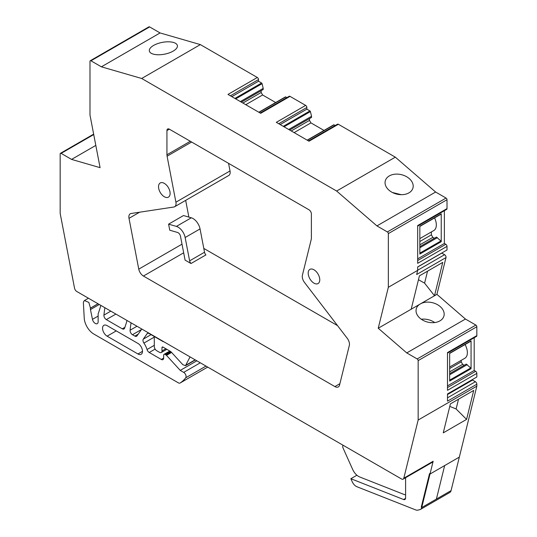 <?xml version="1.0" encoding="UTF-8"?>
<svg xmlns="http://www.w3.org/2000/svg" width="537" height="537" viewBox="0 0 537 537"><rect width="100%" height="100%" fill="white"/><g stroke="black" fill="none" stroke-linecap="round" stroke-linejoin="round"><path stroke-width="0.81" d="M420.458 509.418L449.798 492.476A6.8 3.927 -120 0 0 451.067 490.623L421.726 507.566L421.256 507.156L429.526 473.634L421.256 507.156L421.726 507.566A6.8 3.927 -120 0 1 420.458 509.418A6.8 3.927 -120 0 1 419.82 509.667L417.732 510.15A6.8 3.927 -120 0 1 415.725 509.928L356.91 486.73A6.8 3.927 -120 0 1 352.238 481.756L350.862 478.715L403.576 499.511A3.403 1.967 -120 0 0 404.898 499.497A3.403 1.967 -120 0 0 405.603 497.94L405.603 477.722M240.361 101.58L263.211 88.39L262.069 83.671A0.678 0.396 -120 0 0 261.606 83.02L258.519 81.241L258.519 79.57A1.698 0.98 -120 0 0 257.317 77.489L200.361 44.605L160.066 32.945L149.628 26.917A1.363 0.785 -120 0 0 148.944 26.85L90.27 60.728A1.363 0.785 -120 0 0 89.988 61.352L89.988 115.046L100.083 167.658L71.562 159.402L61.124 153.374A1.363 0.785 -120 0 0 60.446 153.307A1.363 0.785 -120 0 0 60.164 153.931L60.164 213.35L74.515 288.08A3.403 1.967 -120 0 0 76.845 291.531L401.475 478.957A3.403 1.967 -120 0 0 403.173 479.125A3.403 1.967 -120 0 0 403.811 478.198L418.155 420.035L418.155 360.616A1.363 0.785 -120 0 0 417.195 358.951L406.757 352.923L378.236 328.241L388.338 287.295L388.338 233.602A1.363 0.785 -120 0 0 387.372 231.937L376.934 225.909L336.639 191.038L141.681 78.483L101.386 66.823L90.948 60.795A1.363 0.785 -120 0 0 90.27 60.728M263.211 88.39L263.211 89.498L241.328 102.137L261.163 90.679L261.163 92.485L262.606 94.982L275.669 102.527M286.879 97.613L285.731 96.949A0.678 0.396 -120 0 0 285.275 97.069M280.166 124.557L306.855 109.145L306.855 107.481A1.698 0.98 -120 0 0 305.654 105.4L290.027 96.371A1.698 0.98 -120 0 0 289.175 96.291L260.183 113.025M306.855 109.145L309.95 110.931L283.254 126.343M288.698 129.484L311.547 116.294L310.406 111.575A0.678 0.396 -120 0 0 309.95 110.931M311.547 116.294L311.547 117.408L289.665 130.041L309.5 118.59L309.5 120.395L310.943 122.892L324.012 130.437M335.216 125.517L334.068 124.859A0.678 0.396 -120 0 0 333.611 124.973M417.672 226.124L446.663 209.39A1.698 0.98 -120 0 0 447.012 208.611L447.012 199.724A1.363 0.785 -120 0 0 446.052 198.059L435.614 192.031L395.319 157.16L338.364 124.282A1.698 0.98 -120 0 0 337.511 124.195L308.527 140.929M417.672 258.874L444.368 243.462L444.368 210.712M444.368 243.462L445.811 244.295L417.672 260.539M388.338 287.295L417.672 270.359L417.672 266.923L447.012 249.987L447.012 246.376A1.698 0.98 -120 0 0 445.811 244.295M441.723 253.041A2.041 1.181 -120 0 0 441.803 253.088L444.589 254.692L417.672 270.232M447.496 353.138L476.48 336.404A1.698 0.98 -120 0 0 476.836 335.625L476.836 326.738A1.363 0.785 -120 0 0 475.876 325.073L465.438 319.045L436.917 294.363L445.992 257.572A2.041 1.181 -120 0 0 444.589 254.692M447.496 385.881L474.191 370.476L474.191 337.726M474.191 370.476L475.634 371.309L447.496 387.553M403.173 479.125L432.513 462.182A3.403 1.967 -120 0 0 433.151 461.256L429.996 474.037L459.336 457.101L476.836 386.157L476.836 384.217L447.496 401.159L447.496 393.936L476.836 377.001L476.836 373.39A1.698 0.98 -120 0 0 475.634 371.309M472.097 379.733A2.041 1.181 -120 0 0 472.553 380.082L475.393 381.72L447.496 397.823M476.836 384.217A2.041 1.181 -120 0 0 475.393 381.72M429.996 474.037L429.526 473.634L429.996 474.037L421.726 507.566L436.393 499.095L444.663 465.566L459.336 457.101L451.067 490.623L436.393 499.095L444.663 465.566L429.996 474.037M95.814 145.399L71.562 159.402M160.066 32.945L101.386 66.823M200.361 44.605L141.681 78.483M153.267 54.116A14.284 6.008 -10.9 0 0 169.175 52.921A14.284 6.008 -10.9 0 0 177.398 45.591A14.284 6.008 -10.9 0 0 173.471 42.45A14.284 6.008 -10.9 0 0 157.563 43.645A14.284 6.008 -10.9 0 0 149.34 50.975A14.284 6.008 -10.9 0 0 153.267 54.116M395.319 157.16L336.639 191.038M305.654 105.4L276.313 122.335L309.023 141.218L338.364 124.282M257.317 77.489L227.977 94.431L260.687 113.314L290.027 96.371M231.823 96.653L258.519 81.241M242.885 103.037L261.163 92.485M245.771 104.702L262.606 94.982M291.229 130.947L309.5 120.395M294.115 132.612L310.943 122.892M435.614 192.031L376.934 225.909M409.221 178.566A14.284 9.995 -166.1 0 1 412.993 187.816A14.284 9.995 -166.1 0 1 403.28 194.595A14.284 9.995 -166.1 0 1 389.023 190.226A14.284 9.995 -166.1 0 1 385.257 180.976A14.284 9.995 -166.1 0 1 394.97 174.189A14.284 9.995 -166.1 0 1 409.221 178.566M447.012 208.611L417.672 225.547L417.672 263.318L447.012 246.376M441.239 241.697L441.239 213.84L419.84 226.198L419.84 254.055L441.239 241.697A0.678 0.396 -120 0 0 440.911 240.979L436.433 237.072L419.84 246.651M420.995 303.559A14.284 9.995 -166.1 0 1 440.199 306.573A14.284 9.995 -166.1 0 1 443.965 315.83A14.284 9.995 -166.1 0 1 434.252 322.609A14.284 9.995 -166.1 0 1 420.001 318.24A14.284 9.995 -166.1 0 1 416.229 308.99A14.284 9.995 -166.1 0 1 419.652 304.331L434.507 295.753L442.736 262.398L419.41 275.87L411.181 309.225L378.236 328.241M427.546 271.172L424.592 283.14L434.507 295.753L436.917 294.363M417.672 270.359L416.652 274.514L445.992 257.572M411.181 309.225L419.652 304.331M465.438 319.045L406.757 352.923M476.836 386.157L418.155 420.035M476.836 335.625L447.496 352.561L447.496 390.325L476.836 373.39M470.734 341.19A0.678 0.396 -120 0 0 471.063 340.854L449.657 353.212L449.657 381.069L471.063 368.711A0.678 0.396 -120 0 0 470.734 367.993L466.25 364.086L449.657 373.665M471.063 340.854L471.063 368.711M466.572 419.397L443.247 432.869L450.395 403.891L473.721 390.419L466.572 419.397L456.108 408.966L449.778 406.381M350.862 478.715L356.904 475.225M131.055 322.831A238.072 137.452 -120 0 0 130.088 330.228A3.403 1.967 -120 0 0 132.478 334.712L134.881 336.102A3.403 1.967 -120 0 0 136.586 336.269A3.403 1.967 -120 0 0 136.969 335.914L141.802 329.033M98.002 303.747L90.471 308.09L88.833 302.412L84.45 300.532L83.537 301.807A5.101 2.947 -120 0 0 83.403 303.143L84.235 318.132A13.606 7.854 -120 0 0 93.834 334.048L178.378 382.861A3.403 1.967 -120 0 0 180.076 383.029A3.403 1.967 -120 0 0 180.13 383.002A64.621 37.308 -120 0 0 185.735 377.793A3.403 1.967 -120 0 0 185.789 375.014A3.403 1.967 -120 0 0 183.688 372.376L180.257 370.396L166.497 355.373A2.041 1.181 -120 0 0 165.906 354.89L165.114 354.433A2.041 1.181 -120 0 0 164.094 354.333A2.041 1.181 -120 0 0 163.671 355.266L163.671 358.045L161.268 359.434A3.403 1.967 -120 0 0 162.966 359.602A3.403 1.967 -120 0 0 163.671 358.045M98.049 303.774L90.458 308.157A3.417 1.973 -120 0 0 90.464 309.567L92.465 319.354A4.081 2.356 -120 0 0 97.291 323.636A4.081 2.356 -120 0 0 98.137 321.764L98.137 314.326A3.41 1.967 -120 0 1 98.264 313.507L98.915 311.635A6.8 3.927 -120 0 0 98.936 311.567A6.8 3.927 -120 0 0 98.942 311.554A238.072 137.452 -120 0 0 100.855 305.392M104.89 307.721A238.072 137.452 -120 0 0 103.923 315.112A3.403 1.967 -120 0 0 106.313 319.596L122.288 328.819A3.403 1.967 -120 0 0 123.987 328.986A3.403 1.967 -120 0 0 124.564 328.248A238.072 137.452 -120 0 0 127.027 320.502M161.268 359.434L149.239 352.487L155.119 349.09M154.294 345.318L147.024 349.513A3.403 1.967 -120 0 0 149.239 352.487M147.024 349.513A13.942 8.048 -120 0 0 143.916 343.089A3.403 1.967 -120 0 1 143.292 339.136L147.078 333.745L147.957 333.235M163.745 341.707A2.041 1.181 -120 0 1 162.953 341.519L149.158 333.558A3.403 1.967 -120 0 0 147.46 333.39A3.403 1.967 -120 0 0 147.078 333.745M107.125 325.637A6.451 3.725 -120 0 0 103.896 325.315A6.451 3.725 -120 0 0 102.909 330.49A6.451 3.725 -120 0 0 107.125 336.169L137.942 353.964A6.451 3.725 -120 0 0 141.164 354.279A6.451 3.725 -120 0 0 142.151 349.11A6.451 3.725 -120 0 0 137.942 343.425L107.125 325.637M311.379 213.948L311.379 238.146A6.8 3.927 -120 0 1 311.238 239.408L302.405 275.219A6.8 3.927 -120 0 0 304.506 282.469L347.217 338.263A6.8 3.927 -120 0 1 349.312 345.519L339.559 385.069A6.8 3.927 -120 0 1 338.29 386.922A6.8 3.927 -120 0 1 334.893 386.586L143.433 276.045A6.8 3.927 -120 0 1 138.761 269.138L129.008 218.324A6.8 3.927 -120 0 1 130.269 213.78A6.8 3.927 -120 0 1 131.109 213.498L173.82 207.02A6.8 3.927 -120 0 0 174.653 206.732A6.8 3.927 -120 0 0 175.914 202.187L167.088 156.186A6.8 3.927 -120 0 1 166.94 154.757L166.94 130.558A3.403 1.967 -120 0 1 167.645 129.001A3.403 1.967 -120 0 1 169.35 129.169L308.976 209.779A3.403 1.967 -120 0 1 311.379 213.948M169.41 189.789A8.189 4.726 -120 0 0 160.227 182.969A8.189 4.726 -120 0 0 159.241 190.333A8.189 4.726 -120 0 0 168.417 197.153A8.189 4.726 -120 0 0 169.41 189.789M308.896 270.319A8.189 4.726 -120 0 0 310.507 279.811A8.189 4.726 -120 0 0 318.072 283.556A8.189 4.726 -120 0 0 319.059 282.603A8.189 4.726 -120 0 0 317.448 273.111A8.189 4.726 -120 0 0 309.883 269.373A8.189 4.726 -120 0 0 308.896 270.319M392.419 192.494L401.293 194.683M440.911 214.182A0.678 0.396 -120 0 0 441.239 213.84M419.84 238.596L433.795 230.541A12.244 7.068 -120 0 0 434.587 217.915M431.386 231.93L431.386 234.85L432.829 237.354L434.386 238.253M421.283 319.24A14.284 9.995 -166.1 0 1 434.728 322.556M418.457 279.723L424.592 283.14M461.202 360.361L461.202 361.864L462.646 364.361L464.21 365.267M449.657 367.026L464.841 358.26A12.244 7.068 -120 0 0 465.076 344.539M458.517 399.199L456.108 408.966M180.257 370.396L196.851 360.817M203.798 248.416L337.551 325.637M188.876 217.096L185.668 200.368M174.653 206.732L228.762 175.492A6.8 3.927 -120 0 0 230.024 170.947L175.914 202.187M228.567 163.362L230.024 170.947M419.84 241.516L431.386 234.85M419.84 244.845L432.829 237.354M419.84 247.765L437.393 237.629M449.657 374.779L467.217 364.643M449.657 371.859L462.646 364.361M449.657 368.53L461.202 361.864M169.759 230.205L168.591 224.144L183.506 215.538L191.306 217.794L176.398 226.406A10.203 5.894 -120 0 1 185.144 237.522L189.621 260.848A3.403 1.967 -120 0 0 190.997 263.519L185.084 260.109A10.203 5.894 -120 0 1 184.956 259.499L180.472 236.173A3.403 1.967 -120 0 0 177.559 232.467L169.759 230.205M168.591 224.144L176.398 226.406M190.997 263.519L205.913 254.914A3.403 1.967 -120 0 1 204.53 252.242L200.053 228.916A10.203 5.894 -120 0 0 191.306 217.794M162.953 347.077L161.986 347.627A1.363 0.785 -120 0 1 162.268 347.009A1.363 0.785 -120 0 1 162.953 347.077L170.343 351.346A3.41 1.967 -120 0 1 171.323 352.144L182.815 364.69L185.493 365.663L189.917 357.192A6.907 3.987 -120 0 0 190.051 356.89M166.832 349.318L161.281 352.52A3.403 1.967 -120 0 1 159.583 352.353L156.697 350.688A3.403 1.967 -120 0 1 154.294 346.519L154.294 336.524M161.281 352.52A3.403 1.967 -120 0 0 161.986 350.963L161.986 347.627M343.042 445.22A3.403 1.967 -120 0 0 343.156 448.261L352.675 469.459A10.203 5.894 -120 0 0 359.716 476.977L403.844 494.382A10.203 5.894 -120 0 0 405.603 494.805M93.733 134.552L61.124 153.374M149.628 26.917L90.948 60.795M258.519 79.57L230.38 95.814M261.606 83.02L234.917 98.432M262.069 83.671L235.703 98.889M285.731 96.949L259.035 112.361M306.855 107.481L278.723 123.725M310.406 111.575L284.046 126.799M334.068 124.859L307.372 140.271M446.052 198.059L387.372 231.937M447.012 199.724L388.338 233.602M441.803 253.088L417.672 267.017M475.876 325.073L417.195 358.951M476.836 326.738L418.155 360.616M472.553 380.082L447.496 394.547M433.151 461.256L403.811 478.198M136.982 326.248L130.088 330.228M141.453 329.53L132.478 334.712M138.17 334.202L134.881 336.102M206 366.093L185.735 377.793M180.076 383.029L207.705 367.08L180.13 383.002M99.278 304.479L90.464 309.567M98.137 316.078L92.465 319.354M110.803 311.138L103.923 315.112M115.885 314.071L106.313 319.596M124.886 327.315L122.288 328.819M405.576 498.356L403.576 499.511M440.911 240.979L419.84 253.142M470.734 367.993L449.657 380.156M200.281 362.797L183.688 372.376M166.497 355.373L171.585 352.433M171.081 351.903L165.906 354.89M165.114 354.433L170.404 351.379M154.294 337.102L143.916 343.089M151.051 334.652L143.292 339.136M116.247 330.906L107.125 336.169M142.5 351.326L137.942 353.964M339.894 383.693L334.893 386.586M183.667 252.813L143.433 276.045M182.009 244.174L138.761 269.138M139.6 212.209L129.008 218.324M191.615 142.023L167.088 156.186M190.306 141.271L166.94 154.757M169.35 129.169L166.94 130.558M204.53 252.242L189.621 260.848M200.053 228.916L185.144 237.522M185.99 365.12L195.146 359.83M165.832 348.741L161.986 350.963M93.653 134.136L60.446 153.307M285.389 96.915L258.841 112.246M333.732 124.826L307.177 140.15M88.444 298.23L84.45 300.532M441.099 214.156L419.84 226.433M470.922 341.17L449.657 353.447M169.806 351.037L164.094 354.333M185.493 365.663L195.374 359.958"/></g></svg>
